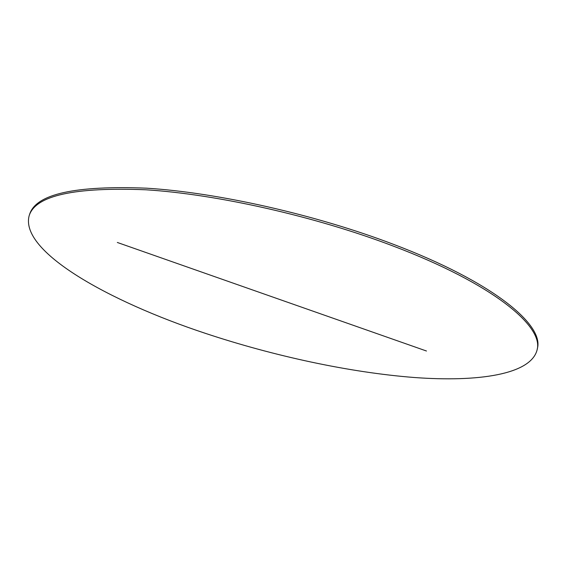<?xml version="1.0" encoding="UTF-8"?>
<svg xmlns="http://www.w3.org/2000/svg" width="566" height="566" viewBox="0 0 566 566"><rect width="100%" height="100%" fill="white"/><g stroke="black" fill="none" stroke-linecap="round" stroke-linejoin="round"><path stroke-width="0.85" d="M29.199 215.575L29.658 214.196C36.083 194.053 75.045 185.379 146.544 188.181C217.471 192.567 315.573 214.599 393.483 244.335C493.241 282.116 544.011 324.82 537.41 348.352L537.134 349.774C531.007 374.607 478.128 382.22 414.234 377.501C349.455 372.449 273.958 356.127 205.359 333.339C108.743 301.353 19.336 251.368 29.199 215.575C35.594 195.518 74.542 186.922 146.056 189.794C216.99 194.244 315.135 216.304 393.087 246.005C492.894 283.757 543.714 326.349 537.134 349.774M117.325 242.467L426.474 351.012L117.325 242.467"/></g></svg>
